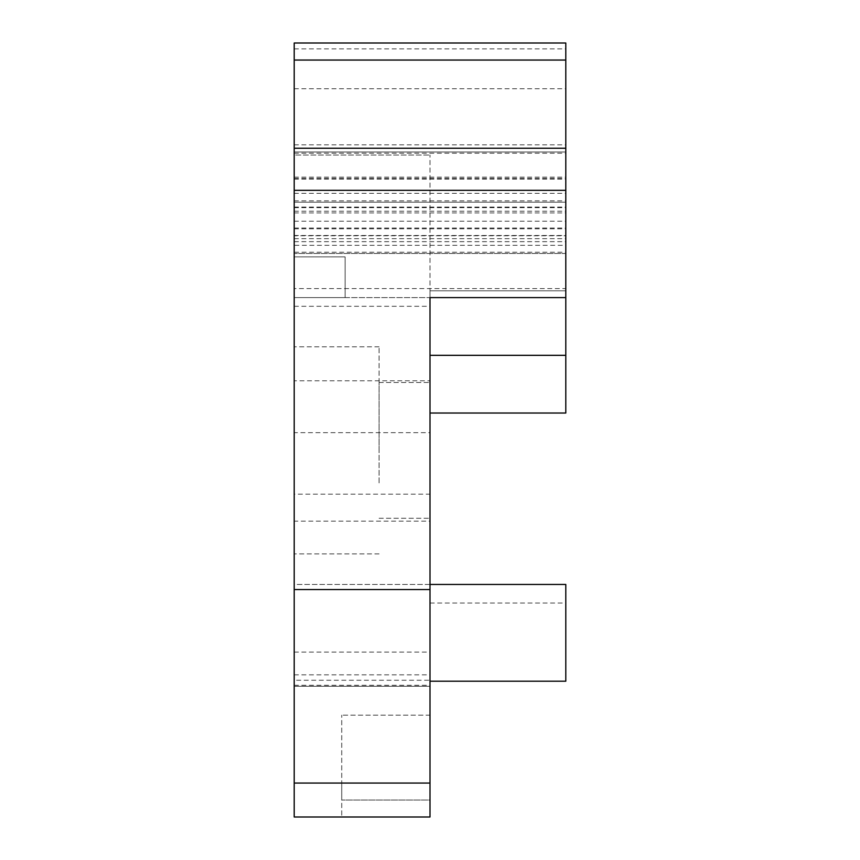 <?xml version="1.0" encoding="UTF-8"?>
<svg xmlns="http://www.w3.org/2000/svg" width="860" height="860" viewBox="0 0 860 860"><rect width="100%" height="100%" fill="white"/><g stroke="black" fill="none" stroke-linecap="round" stroke-linejoin="round"><path stroke-width="0.64" stroke-dasharray="4.3 3.22" d="M565.794 603.032L565.794 681.206L565.794 584.456L430 584.456L430 681.206L430 584.456L294.206 584.456L294.206 817L430 817L341.732 817L341.732 715.154L341.732 817L430 817L430 783.051L341.732 783.051L341.732 800.026L341.732 783.051L430 783.051L430 715.154L341.732 715.154L430 715.154L430 817L430 783.051L341.732 783.051L430 783.051L341.732 783.051L430 783.051L430 800.026L341.732 800.026L430 800.026L430 584.456L565.794 584.456L294.206 584.456L294.206 680.238L430 680.238L430 603.032L565.794 603.032L565.794 681.206L430 681.206L430 584.456M565.794 681.206L430 681.206L565.794 681.206M430 603.032L430 681.206M294.206 674.831L430 674.831L430 494.167L294.206 494.167L294.206 686.301L430 686.301L430 680.238M430 674.831L430 686.301L294.206 686.301L294.206 680.238M294.206 494.167L294.206 288.562L565.794 288.562L565.794 148.232L565.794 253.485L294.206 253.474L565.794 253.474L565.794 297.603L294.206 297.603L565.794 297.603L430 297.603L430 155.026L430 380.776L294.206 380.776L294.206 297.603L345.129 297.603L345.129 256.871L345.129 297.603L294.206 297.603L294.206 155.026L430 155.026L294.206 155.026L294.206 253.474L294.206 245.315L565.794 245.315M294.206 652.095L430 652.095L430 521.138L294.206 521.138L294.206 686.226L294.206 432.666L430 432.666L430 290.82L565.794 290.82L430 290.82L430 494.167M294.206 432.666L294.206 252.249L565.794 252.249M430 652.095L430 432.666M294.206 521.138L294.206 380.776M430 521.138L430 380.776M565.794 297.603L565.794 355.32L430 355.32L430 413.026L565.794 413.026L565.794 355.32L430 355.32L430 297.603M430 413.026L430 355.32L565.794 355.32M379.077 482.922L379.077 382.474L379.077 482.922M430 482.922L430 382.474L430 482.922M294.206 177.128L565.794 177.128L565.794 228.018L565.794 43L294.206 43L294.206 235.769L565.794 235.769L565.794 288.562M294.206 235.769L294.206 288.562M565.794 235.769L565.794 177.128M294.206 245.315L294.206 252.249M294.206 256.871L294.206 297.603L294.206 256.871L345.129 256.871L294.206 256.871M379.077 450.371L379.077 346.827L379.077 450.371M294.206 151.973L565.794 151.973L294.206 151.973M294.206 202.186L565.794 202.186L294.206 202.186M294.206 200.853L565.794 200.853M294.206 148.232L565.794 148.232M294.206 450.371L294.206 346.827L294.206 450.371M294.206 685.28L430 685.28M294.206 306.3L430 306.3M294.206 241.66L565.794 241.66M294.206 179.127L565.794 179.127M294.206 212.915L565.794 212.915M294.206 207.647L565.794 207.647M294.206 144.846L565.794 144.846M294.206 88.72L565.794 88.72M294.206 48.891L565.794 48.891M294.206 193.36L565.794 193.36M294.206 228.835L565.794 228.835M294.206 238.672L565.794 238.672M294.206 235.479L565.794 235.479M294.206 221.224L565.794 221.224M294.206 211.195L565.794 211.195M294.206 207.066L565.794 207.066M294.206 178.353L565.794 178.353M294.206 153.209L565.794 153.209M430 783.051L294.206 783.051M294.206 686.226L430 686.226M379.077 518.268L430 518.268L379.077 518.268M379.077 382.474L430 382.474L379.077 382.474M294.206 228.018L565.794 228.018M379.077 553.904L294.206 553.904L379.077 553.904M379.077 346.827L294.206 346.827L379.077 346.827"/><path stroke-width="1.29" d="M430 584.456L565.794 584.456L565.794 681.206L430 681.206M565.794 355.32L430 355.32L430 297.603L565.794 297.603L565.794 413.026L430 413.026M565.794 148.232L294.206 148.232L294.206 43L565.794 43L565.794 297.603M294.206 148.232L294.206 589.551L430 589.551L430 817L294.206 817L294.206 783.051L430 783.051M430 297.603L430 589.551M294.206 589.551L294.206 783.051M294.206 60.049L565.794 60.049M294.206 190.318L565.794 190.318"/></g></svg>
